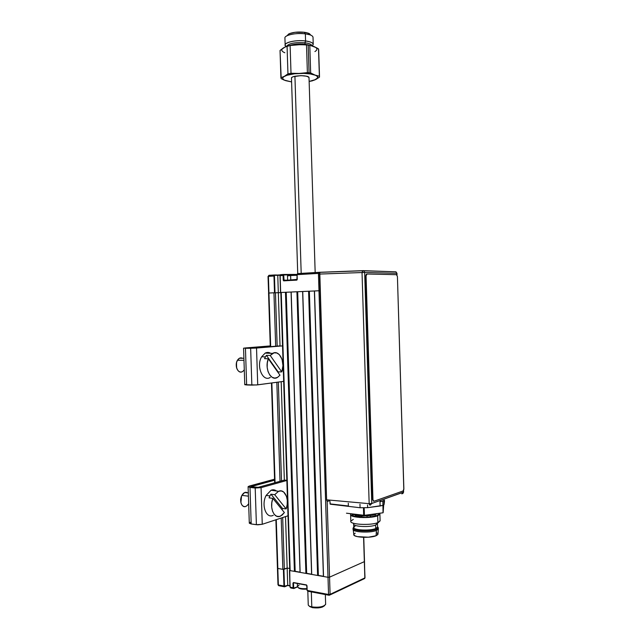 <?xml version="1.0" encoding="UTF-8"?>
<svg xmlns="http://www.w3.org/2000/svg" width="640" height="640" viewBox="0 0 640 640"><rect width="100%" height="100%" fill="white"/><g stroke="black" fill="none" stroke-linecap="round" stroke-linejoin="round"><path stroke-width="0.96" d="M306.944 585.736L307.16 590.424L307.016 585.752L306.408 584.92L293.496 582.528L292.952 583.136L293.632 582.8M293.728 582.792L306.488 585.16L293.72 582.8M289.736 570.296L289.992 587.112L293.104 587.76L292.952 583.136L293.104 587.76L290.128 587.2L289.592 570.52L328.008 577.296L328.552 594.48L307.16 590.424L306.632 585.016L293.496 582.528L292.952 583.136L293.456 583.096L293.744 588.168L297.432 586.76L293.8 588.544L297.488 586.912L293.76 588.552L293.104 587.76L293.6 587.72L293.456 583.096L294.024 582.856M293.344 588.456L293.784 588.544L293.344 588.456M289.992 587.112L289.456 570.44L290.128 587.2L290.784 587.992L293.76 588.552M284.848 586.712L287.728 585.288L284.608 586.816L283.944 586.024L278.376 584.968L276.112 519.72M287.68 585.504L284.648 586.808M289.944 585.704L287.728 585.288L287.168 568.072L287.728 585.288L284.488 586.24L283.912 569.392L283.408 569.432L283.944 586.024L284.448 585.984L283.912 569.392L287.168 568.072L282.856 569.328L281.2 518.04L282.856 569.328L277.848 568.448L283.408 569.432L283.944 586.024L278.376 584.968L279.04 585.752L278.376 584.968L277.44 568.224L277.976 584.728L278.648 585.68M287.168 568.072L289.68 568.504L287.168 568.072L285.52 516.608L287.168 568.072M362.952 270.656L319.048 272.312L319.792 272.744L326.616 499.824L369.168 503.664L362.032 272.536L319.504 274.072L319.568 273.368L318.432 273.408L328.008 577.296L329.544 577.168L364.344 561.648L363.584 537.32L364.504 561.496L364.84 577.912L330.088 594.352L329.544 577.168L364.344 561.648L364.84 577.912L330.088 594.352L329.544 577.168L328.008 577.296L328.552 594.48L330.088 594.352L329.28 595.28L330.088 594.352L328.552 594.48L329.192 595.288L328.552 594.48L307.16 590.424L307.816 591.224L328.808 595.216M329.92 594.976L364.056 578.808L364.84 577.912L364 578.8M289.952 585.92L287.712 585.504M297.576 273.656L297.104 274.664L318.432 273.408L318.976 290.752L320.032 290.72L280.672 292.496L280.128 275.664L283.096 275.488L283.72 274.432L280.52 274.672L280.128 275.664L283.096 275.488L283.24 280.16L287.624 280.192L283.744 280.144L283.6 275.48L283.096 275.488L283.616 280.8L296.704 280.144L297.256 279.4L297.104 274.664L296.96 279.776M269.048 275.304L268.416 276.36L273.968 276.032L274.6 274.976L269.048 275.304M283.312 274.656L283.848 274.664L283.312 274.656M277.696 275.032L274.6 274.976L280.16 275.224L277.768 275.368L278.32 292.736L277.768 275.368L274.888 275.312L273.968 276.032L274.504 292.776L275.008 292.76L274.464 276.016L275.008 292.76L278.32 292.736L280.032 345.872L278.32 292.736L280.824 292.624L273.952 292.8L275.672 346.232L273.952 292.8L268.952 293.024L268.416 276.36L273.968 276.032L274.504 292.776L268.952 293.024L268.024 276.4L270.528 346.656M280.32 274.872L277.704 275.032L280.312 274.896M283.352 275.032L283.368 275.48L283.352 275.032M283.52 280.144L283.536 280.76L283.52 280.144M274.08 275.4L274.664 275.408L274.08 275.4M268.256 276.368L268.872 275.344M296.968 274.68L297.192 279.4M296.896 279.784L283.832 280.848L296.92 280.072L297.104 274.664L318.432 273.408L319.168 272.32M284.04 280.488L283.712 274.976L288.84 274.864L283.72 274.432L290.072 274.872M297.176 274.136L297.04 274.672M318.984 272.32L297.728 273.592L298.424 273.608L297.728 273.592L291.48 78.216C291.416 77.456 292.56 76.8 294.928 76.256L301.192 273.384L294.928 76.256C302.232 75.232 306.92 75.664 309.016 77.56L309.024 77.752M296.024 274.432L289.152 274.528M280.672 292.496L280.128 275.664L280.672 292.496M280.184 275.176L280.072 275.672M297.328 583.464L297.424 586.528C298.016 588.224 301.192 588.928 306.96 588.616C301.328 588.928 298.144 588.256 297.416 586.608L299.04 585.088M298.256 587.648C299.496 588.936 302.4 589.424 306.976 589.112L302.304 589.12L298.56 587.992M288.464 275.032L287.792 275.76L290.624 275.528L291.04 274.808L288.336 275.168M288.192 275.136L297.04 274.576L291.04 274.808L290.624 275.528L296.984 275.272L290.624 275.528L290.768 280.12L290.624 275.528L287.488 275.864L287.632 280.288M288.432 275.184L289.704 275.24M243.576 348.192L244.768 384.688L246.64 384.96L245.448 348.28L247.824 348.08L243.576 348.176L270.272 346.136L245.448 348.28L250.648 348.272L251.848 385.112L246.64 384.96L245.448 348.28L250.648 348.272L251.848 385.112L257.728 384.848L256.528 348.048L250.648 348.272L280.096 345.864M244.784 384.736L256.464 384.976L283.672 381.36L257.728 384.848L256.528 348.048L282.536 345.888M253.696 348.056L247.824 348.08L253.696 348.056M244.8 384.656L246.032 384.384M270.264 345.92L244.84 348L270.264 345.92M274.568 479.184L249.352 486.04L252.144 486.352L274.6 480.216L252.144 486.352L249.352 486.04L248.136 486.632L249.992 487.432L252.352 486.784L251.768 486.6L252.144 486.352L251.76 486.56L252.352 486.784L249.992 487.432L255.2 488.024L256.392 524.704L262.256 524.288L261.064 487.656L255.2 488.024L261.064 487.656L286.856 480.472L261.064 487.656L258.224 487.336L284.408 480.08L258.224 487.336L261.064 487.656L262.256 524.288L257.824 524.816L251.184 523.96L249.992 487.432L255.2 488.024L257.552 487.376L255.2 488.024L256.392 524.704L251.184 523.96L249.992 487.432L248.104 486.712L274.568 479.184M287.992 515.792L262.256 524.288L287.992 515.792M286.856 480.336L284.408 480.08M258.224 487.336L252.352 486.784L258.224 487.336M248.104 486.8L249.296 523.072L251.184 523.96L249.312 523.216L250.536 522.272M279.968 375.2L277.56 377.368L274.84 378.104L272.136 377.304L269.776 375.048L268.048 371.6L267.184 367.384L267.288 362.92L268.344 358.768L279.968 375.2L277.624 377.328C271.008 381.84 264.16 368.416 268.344 358.768L264.568 358.656L265.416 356.88L261.656 356.776C255.856 366.04 262.856 382.44 270.296 377.392M281.768 371.904L270.208 355.456L274.016 352.84L276.768 352.968L279.296 354.584L282.048 359.32L282.952 365.64L281.768 371.904L278.136 371.912L277.952 372.36L278.136 371.912L266.432 355.36L270.208 355.456L272.616 353.376C279.328 349.256 285.744 362.504 281.768 371.904L278.136 371.912L266.432 355.36L265.416 356.88L266.432 355.36L270.208 355.456L281.768 371.904M270.704 353.304C268.896 352.224 267.048 352.152 265.168 353.112L261.656 356.776L265.416 356.88L264.568 358.656M244.28 369.728C242.512 372.28 240.552 372.72 238.408 371.032C236.472 368.912 235.848 366.08 236.544 362.536L237.456 360.256C238.92 358 240.632 357.344 242.576 358.28L239.408 358.256L237.456 360.256L243.976 360.312L237.456 360.256C234.184 365.32 238.064 374.312 242.336 371.672M236.544 362.536L236.52 367.64M236.392 362.888L236.696 368.144M284.384 512.576L282 515.216L279.304 516.488L276.616 516.216L274.272 514.416L272.568 511.296L271.704 507.24L271.808 502.752L272.856 498.384L284.384 512.576L280.64 516.048C274.352 519.496 269.128 507.856 272.856 498.384L269.072 497.864L269.912 495.912L266.152 495.408C260.952 504.824 266.176 519.176 273.264 515.296M286.168 508.912L274.704 494.704L278.48 491.328L281.208 490.92L283.712 492.048L286.448 496.248L287.272 500.224L287.176 504.624L286.168 508.912L282.528 508.512L282.056 509.712L282.528 508.512L270.928 494.192L274.704 494.704L278.528 491.304C284.832 488.232 289.712 499.672 286.168 508.912L282.528 508.512L270.928 494.192L269.912 495.912L270.928 494.192L274.704 494.704L286.168 508.912M276.448 491C274.816 489.712 273.04 489.456 271.104 490.216L266.152 495.408L269.912 495.912L269.072 497.864M248.656 503.624C246.472 507 244.256 507.504 242.008 505.144C240.552 502.88 240.304 500.112 241.264 496.832L241.888 495.376C243.656 492.424 245.6 491.6 247.736 492.896L244.664 492.536L241.888 495.376L248.416 496.16L241.888 495.376C238.952 500.512 241.84 508.384 245.888 506.392M241.592 495.888L240.608 499.28L240.896 502.536L241.592 495.888M307.816 591.224L308.24 604.688C308.224 605.656 309.408 606.4 311.792 606.912L311.32 591.888L311.792 606.912C319.088 607.696 323.704 606.816 325.64 604.264L325.608 604.44C323.392 606.872 318.792 607.704 311.792 606.912L312.448 607.664C318.456 608.36 322.496 607.656 324.568 605.56M309.4 606.136L312.448 607.664L311.792 606.912C309.568 606.44 308.384 605.752 308.24 604.856M324.44 605.808L322.216 607.136L318.192 607.912L312.448 607.664L309.768 606.6M288.856 33.872L287.136 35.696C291.936 33.736 298.008 33.104 305.352 33.816L304.312 32.272C298.088 31.664 292.936 32.2 288.856 33.872L286.96 35.784L289.4 33.632L295.088 32.288L304.312 32.272L305.352 33.816C296.224 32.52 283.96 35.2 284.936 38.2L285.16 45.256C284.192 42.328 296.448 39.704 305.576 40.968L305.352 33.816L305.576 40.968C294.64 39.432 280.992 43.424 286.128 46.52L285.16 45.256M304.976 42.784L305.576 40.968L304.976 42.784C294.888 42.168 288.76 43.352 286.6 46.328C288.76 43.352 294.888 42.168 304.976 42.784L305.024 44.208L304.976 42.784C309.32 43.376 311.624 44.384 311.888 45.784L311.872 45.664C311.472 44.32 309.176 43.352 304.976 42.784M305.024 44.208C298.648 43.608 293.28 44.12 288.92 45.736C293.28 44.12 298.648 43.608 305.024 44.208L309.528 45.2M310.664 72.976L309.784 45.24L308.184 45.024L309.064 72.784L310.664 72.976L309.064 72.784L308.184 45.024L313.08 46.184L318.512 48.912L319.504 77.136L319.376 76.224L310.264 73.944L303.864 73.408L294.624 73.768L286.96 75.256L283.56 76.856L282.712 78.016L283.064 79.16L284.576 80.208L291.6 81.912L285.736 80.672C282.2 79.36 281.76 77.904 284.424 76.296L280.912 77.736L280.04 50.456L283.512 47.848L287.064 46.16L287.952 73.872L284.424 76.296L280.912 77.736L281.2 78.64L280.04 50.456L285.28 46.896L290.12 45.504L298.296 44.696L306.504 44.84L307.384 72.632L299.208 73.432L291.008 73.272L290.12 45.504L287.064 46.16L287.952 73.872L291.008 73.272L287.952 73.872L284.424 76.296C287.536 74.72 292.464 73.768 299.208 73.432L291.008 73.272L290.12 45.504L300.344 44.64L308.184 45.024L306.504 44.84L307.384 72.632L309.064 72.784L299.208 73.432C305.984 73.232 311.264 73.784 315.064 75.088L310.664 72.976L309.784 45.24L316.344 47.656L318.512 48.912L319.376 76.224L315.064 75.088L310.664 72.976M314.92 51.56C317.784 49.816 317.536 48.168 314.168 46.616L315.28 47.16M312.12 80.888L309.136 81.448L315.8 79.496L309.136 81.424L314.616 80.016L317.728 77.8L317.008 76.096L315.064 75.088C318.424 76.464 318.672 77.936 315.8 79.496L319.504 77.136L315.8 79.496L312.12 80.888M291.496 78.576L291.592 77.52L293.144 76.688L300.904 75.624L307.064 76.256L308.776 76.992L309.032 78.112M284.608 80.256L283.48 79.776L284.608 80.256M281.2 78.64L283.48 79.776L281.2 78.64M282.648 48.48L283.512 47.848C280.856 49.64 281.304 51.28 284.84 52.768M283.512 47.848L284.648 47.248M312.792 46.12L314.168 46.616M312.264 45.904C314.56 43.68 312.336 42.04 305.576 40.968C310.24 41.608 312.784 42.688 313.232 44.192L312.264 45.904M313.232 44.192L313.008 37.136C312.568 35.584 310.016 34.48 305.352 33.816L309.968 34.832L308.24 33.136L304.312 32.272L306.312 32.608L309.352 33.608L310.848 35.176M383.928 500.376L382.816 501.072L382.944 505.376L384.056 504.576L383.928 500.376M363.2 270.656L395.6 271.808M403.6 492.048L401.952 493.856M364.656 272.472L396.704 273.288L396.752 274.8L396.96 273.312L395.968 271.824L396.704 273.288L364.656 272.472L363.896 270.92L364.656 272.472L362.032 272.536L363.024 270.648L363.896 270.92L362.664 270.76L362.032 272.536L364.656 272.472L371.776 503.48L364.656 272.472M401.872 493.896L403.344 492.256L403.304 490.792L403.344 492.256L371.776 503.48L369.168 503.664L371.776 503.48L370.256 505.192L371.776 503.48L403.6 492.08L402.88 493.528M367.256 324.96L367.448 331.32M319.568 273.368L320.152 272.352L362.664 270.76L395.968 271.824L396.968 273.32L397.016 275.072M327.328 501.312L326.616 499.824L319.504 274.072L362.032 272.536L369.168 503.664L369.52 504.896L370.256 505.192L369.168 503.664L326.616 499.824L326.968 501.024L327.744 501.32L329.752 500.656L327.744 501.32M379.984 501.72L380.112 506L382.944 505.376L382.816 501.072L379.984 501.768L380.112 506L367.616 507.664L367.528 504.944L367.616 507.664L382.944 505.376L384.056 504.56L384.472 501.48L384.056 504.56M380.144 501.464L381.16 501.296M384.432 500.128L384.48 501.592L384.432 500.128M360.088 507.744L367.616 507.664L360.088 507.744L330.888 504.256L348.368 505.976L348.28 503.192L348.368 505.976L330.072 503.888L329.992 501.52L330.208 504.184L360.088 507.744L359.984 504.256L360.088 507.744M330.896 503.984L330.296 504.184L330.896 503.984M319.784 272.768L320.528 272.248M353.248 514.04C355.032 516.312 370.408 516.584 375.6 514.424L375.584 513.808L375.6 514.424L377.12 513.592M383.152 512.672L383.688 505.016L383.04 512.76L382.928 505.376M347.696 506L345.912 505.696M363.44 507.928L363.672 515.344L346.472 513.192L364.416 515.336L364.192 507.92L364.04 515.368L363.44 507.928M382.76 512.824L364.416 515.336L382.76 512.824M382.96 500.768L383.424 500.832M361.448 515.872L361.48 516.968L361.448 515.872M360.12 515.792L358.336 515.6M360.272 517.184L363.6 517.304M354.688 516.224L355.904 515.168M356.456 515.296L356.496 516.744L356.456 515.296M376.912 532.896L377.664 533.44L377.8 534.6L376.104 535.728L368.44 537.208L357.376 536.64L354.72 535.72L353.792 534.472C352.664 537.4 370.224 538.424 376.104 535.728L376.408 530.464C370.264 533.216 351.888 532.184 353.08 529.192C351.936 532.192 370.28 533.208 376.408 530.464L376.104 535.728L377.96 534.2L378.344 528.904L376.408 530.464L378.344 528.912L378.312 527.816L376.368 529.36L376.408 530.464L376.368 529.36L378.28 527.936L377.544 526.664L378.312 527.816M378.28 527.936L377.528 527.2L375.72 528.536L376.368 529.36L375.72 528.536L377.552 527.088L377.448 523.616L375.616 525.048L375.72 528.536L375.616 525.048L377.456 523.496M380.104 520.552L375.616 525.048L380.112 520.864L379.904 514.104L377.672 515.776L377.88 522.592L377.672 515.776L379.72 514.52L379.568 513.256L379.904 514.104M353.152 515.824L353.096 514.024L353.152 515.824M351.064 513.768L350.6 514.6L351.712 515.84L359.76 517.464L368.368 517.448L377.672 515.776C370.568 518.776 349.256 517.712 350.608 514.48L351.064 513.768M378.384 513.424L378.408 514.544L376.576 515.64L370.744 516.904L365.312 517.288L354.272 516.232L352.136 515.152L352.2 513.912M350.616 514.776L350.816 521.224C349.472 524.568 370.784 525.68 377.88 522.592C370.6 525.76 348.8 524.48 350.864 521.064L353.264 519.416M353.68 523.784C352.064 526.592 369.704 527.64 375.616 525.048C369.84 527.576 352.568 526.656 353.648 523.904L353.76 527.368C352.68 530.16 369.944 531.112 375.72 528.536C370.064 531.056 353.144 530.216 353.744 527.48L355 526.176M353.752 527.208L353.04 528.232C352.376 531.144 370.368 532.04 376.368 529.36C370.24 532.096 351.896 531.088 353.048 528.112L353.752 527.208M374.648 514.736L375.936 515.864M354.016 534.016L355.216 533.152M370.296 515.568L370.336 516.952L370.296 515.568M403.864 488.88L397.424 276.52L403.816 489.592L403 491L374.024 501.232L403.08 490.968L403.864 488.88M366.944 274.016L366.352 274.144L365.744 275.904L372.632 499.664L366.064 275.888L372.952 499.696L373.288 500.928L374.024 501.232L372.632 499.664L373.624 501.216M366.064 275.888L367.032 274.008L396.44 274.688L367.032 274.008L366.064 275.888M396.44 274.688L397.424 276.52M277.848 568.448L276.272 519.664L277.848 568.448M275.072 482.664L271.856 382.944L275.072 482.664M270.688 346.648L268.952 293.024L270.688 346.648M276.832 382.28L280.016 481.296L276.832 382.28M284.344 569.216L282.688 517.544L284.344 569.216M281.504 480.888L278.328 382.08L281.504 480.888M277.168 346.112L275.448 292.76L277.168 346.112M281.184 381.696L284.344 480.096L281.184 381.696M281.048 292.504L289.968 570.2M290.16 570.616L281.232 292.472L280.824 292.496L289.744 570.384L290.16 570.616L281.232 292.472L285.472 292.28L294.416 571.368L290.16 570.616M294.416 571.368L295.168 571.312L286.232 292.256L285.472 292.28L294.416 571.368M291.072 292.032L300.024 572.168L295.168 571.312L286.232 292.256L291.072 292.032L300.128 572.376L291.072 292.032M296.928 291.752L305.896 573.392L300.128 572.376L291.176 292.016L296.928 291.752L305.896 573.392L306.656 573.336L297.688 291.736L296.928 291.752M302.624 291.512L311.6 574.208L306.656 573.336L297.688 291.736L302.624 291.512L311.72 574.424L302.624 291.512M308.592 291.224L317.6 575.456L311.72 574.424L302.736 291.488L308.592 291.224L317.6 575.456L318.36 575.392L309.36 291.2L308.592 291.224M314.384 290.976L323.4 576.28L318.36 575.392L309.36 291.2L314.384 290.976L323.528 576.504L314.384 290.976M328.008 577.296L323.528 576.504L314.504 290.96L318.976 290.752L328.008 577.296M329.544 577.168L327.152 501.208L329.544 577.168M364.616 578.592L365.008 577.752L364.328 561.328M271.696 382.968L274.92 482.712M306.864 585.664L307.016 590.336M279.04 585.752L284.608 586.816M280.52 274.672L283.48 274.496M268.808 275.376L274.36 275.04M277.728 275.064L274.736 275.008M320.016 272.456L319.512 272.448M297.112 279.4L283.96 280.512M284.56 280.464L283.904 280.456M283.856 274.464L297.064 274.408M318.808 272.384L297.496 273.664M280.536 292.504L279.992 275.68M265.168 353.112L272.616 353.376M243.904 358.288L239.408 358.256M271.104 490.216L278.528 491.304M248.312 492.96L244.664 492.536M325.64 604.264L325.336 594.552M315.168 272.544L309.016 77.56M318.656 49.344L319.512 76.616M403.6 492.08L403.544 490.432M361.776 516.952L361.744 515.888M358.208 516.992L358.16 515.576M353.04 528.232L353.744 527.48M353.056 528.384L353.792 534.472M370.624 516.92L370.576 515.536M367.064 517.224L367.016 515.856M364.504 561.496L363.76 537.328M277.44 568.224L275.88 519.792M274.688 482.776L271.464 383M270.288 346.68L268.56 293.056"/></g></svg>
